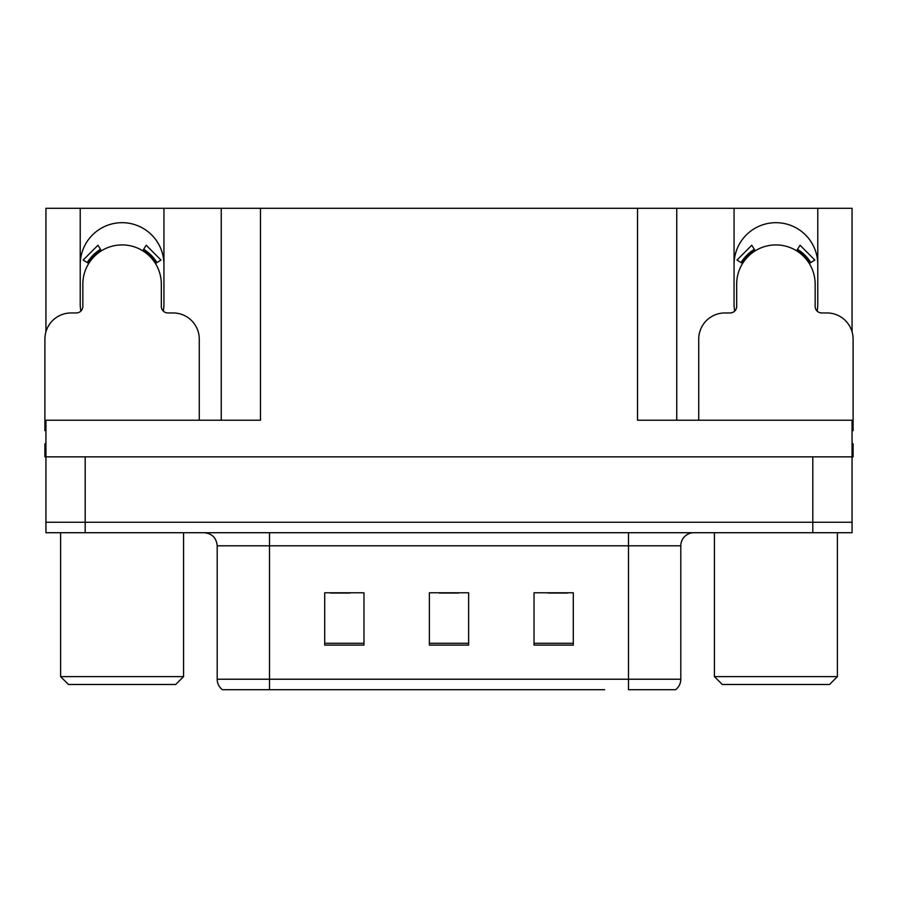 <?xml version="1.0" encoding="UTF-8"?>
<svg xmlns="http://www.w3.org/2000/svg" width="898" height="898" viewBox="0 0 898 898"><rect width="100%" height="100%" fill="white"/><g stroke="black" fill="none" stroke-linecap="round" stroke-linejoin="round"><path stroke-width="1.35" d="M817.135 311.09A41.858 41.858 0 0 0 817.775 303.793L817.775 208.291L852.056 208.291L852.056 331.789M163.301 311.09A41.858 41.858 0 0 0 163.941 303.793L163.941 208.291L221.245 208.291L221.245 420.219M80.225 264.54A41.858 41.858 0 0 1 122.083 222.682A41.858 41.858 0 0 1 163.941 264.54M221.245 208.291L637.513 208.291L637.513 420.219L852.056 420.219L852.056 456.846L45.944 456.846L45.944 522.254L85.198 522.254L45.944 522.254L45.944 532.727L85.198 532.727L85.198 522.254L812.802 522.254L85.198 522.254L85.198 456.846M45.944 443.769L44.9 443.769L44.9 456.846L45.944 456.846L45.944 420.219L260.487 420.219L260.487 208.291M80.865 311.09A41.858 41.858 0 0 1 80.225 303.793L80.225 208.291L45.944 208.291L45.944 331.789M85.198 532.727L852.056 532.727L852.056 522.254L812.802 522.254L852.056 522.254L852.056 456.846L853.1 456.846L853.1 443.769L852.056 443.769M637.513 208.291L676.755 208.291L676.755 420.219M676.755 208.291L734.059 208.291L734.059 303.793A41.858 41.858 0 0 0 734.699 311.09M817.775 208.291L734.059 208.291M80.225 208.291L163.941 208.291M817.775 264.54A41.858 41.858 0 0 0 775.917 222.682A41.858 41.858 0 0 0 734.059 264.54M674.858 689.709L628.488 689.709L628.488 679.236L680.807 679.236L680.807 545.804A13.077 13.077 0 0 1 693.896 532.727M604.68 689.709L222.423 689.709A13.077 13.077 0 0 1 217.193 679.236L217.193 545.804C216.418 537.857 212.051 533.502 204.104 532.727M573.283 645.101L573.283 592.77L534.029 592.77L534.029 645.101L573.283 645.101M363.971 645.101L363.971 592.77L324.717 592.77L324.717 645.101L363.971 645.101M468.621 645.101L468.621 592.77L429.379 592.77L429.379 645.101L468.621 645.101M628.488 689.709L670.346 689.709M217.193 679.236L269.512 679.236L269.512 689.709L252.091 689.709M330.475 593.039L350.097 593.039M547.903 593.039L567.525 593.039M439.189 593.039L458.811 593.039M199.266 420.219L199.266 339.107A26.165 26.165 0 0 0 173.101 312.953L167.87 312.953A6.544 6.544 0 0 1 161.326 306.409L161.326 284.172A39.243 39.243 0 0 0 122.083 244.918A39.243 39.243 0 0 0 82.841 284.172L82.841 306.409A6.544 6.544 0 0 1 76.296 312.953L71.065 312.953A26.165 26.165 0 0 0 44.9 339.107L44.9 430.681A26.165 26.165 0 0 1 45.944 430.703M142.76 250.811L146.206 245.244L161 260.05L155.444 263.496M88.722 263.496L83.166 260.05L97.961 245.244L101.407 250.811M852.056 430.703A26.165 26.165 0 0 1 853.1 430.681L853.1 339.107A26.165 26.165 0 0 0 826.935 312.953L821.704 312.953A6.544 6.544 0 0 1 815.16 306.409L815.16 284.172A39.243 39.243 0 0 0 775.917 244.918A39.243 39.243 0 0 0 736.674 284.172L736.674 306.409A6.544 6.544 0 0 1 730.13 312.953L724.899 312.953A26.165 26.165 0 0 0 698.734 339.107L698.734 420.219M796.593 250.811L800.039 245.244L814.834 260.05L809.278 263.496M742.556 263.496L737 260.05L751.794 245.244L755.24 250.811M68.45 684.478L60.604 676.621L183.574 676.621L175.716 684.478L68.45 684.478M722.284 684.478L714.426 676.621L837.396 676.621L829.55 684.478L722.284 684.478M812.802 456.846L812.802 532.727M628.488 532.727L628.488 545.804L217.193 545.804M680.807 545.804L628.488 545.804L628.488 679.236L269.512 679.236L269.512 532.727M468.621 643.282L429.379 643.282M363.971 643.282L324.717 643.282M573.283 643.282L534.029 643.282M156.937 262.564A41.005 41.005 0 0 0 143.68 249.318M100.486 249.318A41.005 41.005 0 0 0 87.229 262.564M155.814 263.271A39.68 39.68 0 0 0 142.984 250.441M101.182 250.441A39.68 39.68 0 0 0 88.352 263.271M810.771 262.564A41.005 41.005 0 0 0 797.514 249.318M754.32 249.318A41.005 41.005 0 0 0 741.063 262.564M809.648 263.271A39.68 39.68 0 0 0 796.818 250.441M755.016 250.441A39.68 39.68 0 0 0 742.186 263.271M675.577 689.709C678.967 687.037 680.706 683.546 680.807 679.236M183.574 532.727L183.574 676.621M60.604 532.727L60.604 676.621M837.396 532.727L837.396 676.621M714.426 532.727L714.426 676.621"/></g></svg>
